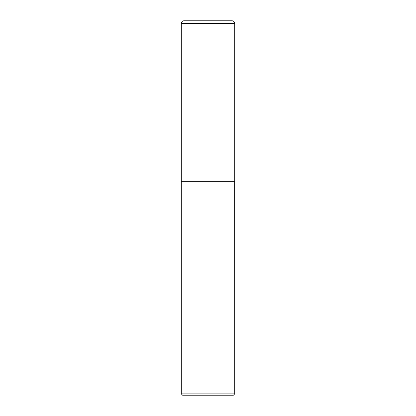 <?xml version="1.0" encoding="UTF-8"?>
<svg xmlns="http://www.w3.org/2000/svg" width="416" height="416" viewBox="0 0 416 416"><rect width="100%" height="100%" fill="white"/><g stroke="black" fill="none" stroke-linecap="round" stroke-linejoin="round"><path stroke-width="0.62" d="M181.256 23.478L181.256 181.256L234.744 181.256L234.744 23.478L181.256 23.478A2.678 2.678 0 0 1 183.934 20.8L232.066 20.8A2.678 2.678 0 0 1 234.744 23.478M234.744 181.324L181.256 181.324L181.256 393.843L234.744 393.843L234.676 181.256M234.744 393.843L233.386 395.2L182.614 395.2L181.256 393.843"/></g></svg>
